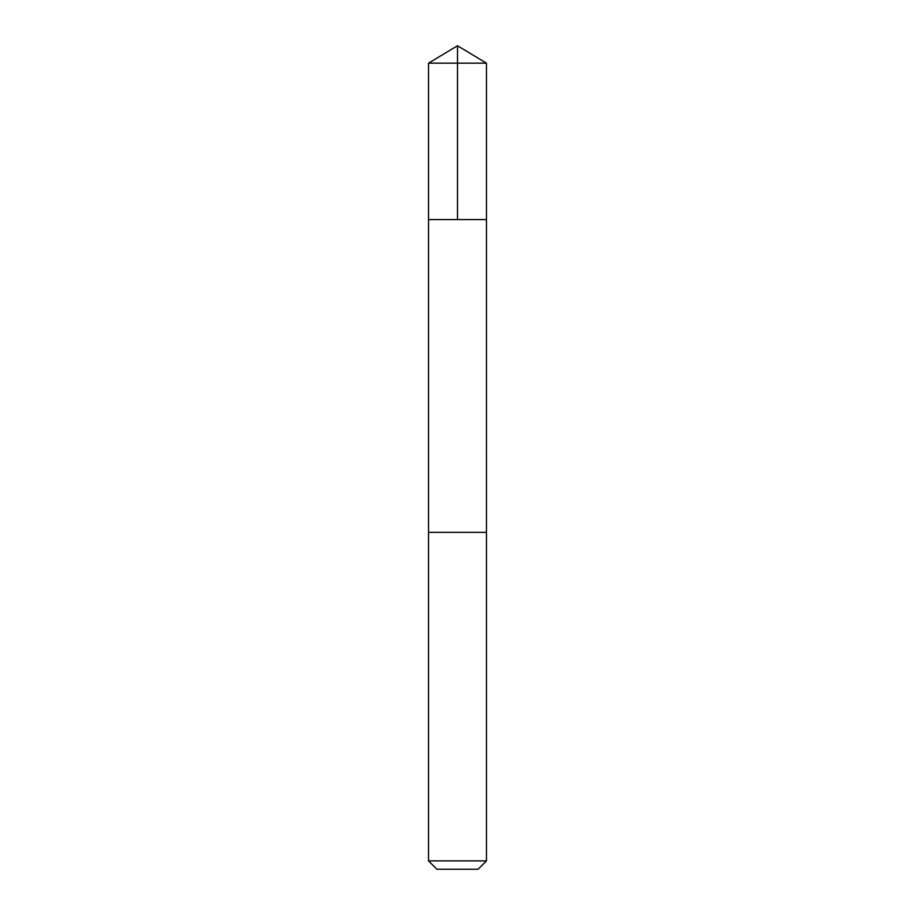 <?xml version="1.0" encoding="UTF-8"?>
<svg xmlns="http://www.w3.org/2000/svg" width="915" height="915" viewBox="0 0 915 915"><rect width="100%" height="100%" fill="white"/><g stroke="black" fill="none" stroke-linecap="round" stroke-linejoin="round"><path stroke-width="1.37" d="M428.529 219.589L486.471 219.589L486.471 63.158L428.529 63.158L428.529 219.589L486.471 219.589L486.46 532.358L428.54 532.358L428.529 219.589M465.403 532.358L428.529 532.358L428.529 860.889L486.471 860.889L486.471 532.358L465.403 532.358M486.471 860.889L478.11 869.25L436.89 869.25L428.529 860.889M457.5 219.589L457.5 45.75L428.529 63.158M457.5 45.75L486.471 63.158"/></g></svg>
